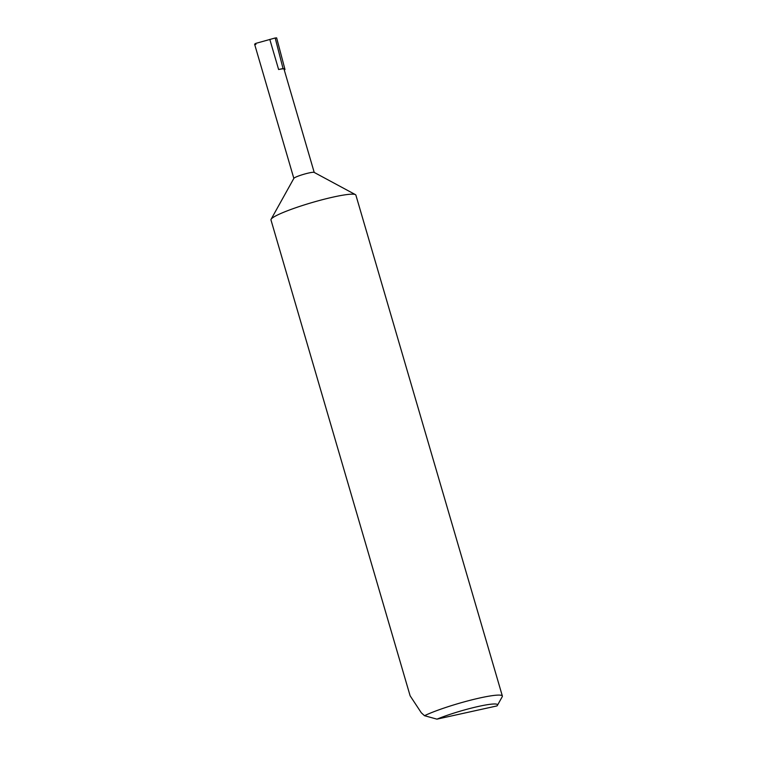 <?xml version="1.0" encoding="UTF-8"?>
<svg xmlns="http://www.w3.org/2000/svg" width="757" height="757" viewBox="0 0 757 757"><rect width="100%" height="100%" fill="white"/><g stroke="black" fill="none" stroke-linecap="round" stroke-linejoin="round"><path stroke-width="1.14" d="M424.488 715.696L421.299 712.772L410.114 695.787L270.968 219.946A44.237 5.157 -16.3 0 1 271.091 219.284L293.896 178.311A10.617 1.24 -16.3 0 1 295.069 177.469A10.617 1.24 -16.3 0 1 305.781 173.722A10.617 1.24 -16.3 0 1 314.136 172.388L355.421 194.625A44.237 5.157 -16.3 0 1 355.885 195.117L502.364 696.043A44.237 5.157 -16.3 0 1 502.241 696.705L497.434 705.335A37.159 4.334 163.7 0 0 477.099 706.735A37.159 4.334 163.7 0 0 436.959 719.15L424.488 715.696A44.237 5.157 -16.3 0 1 471.45 699.96A44.237 5.157 -16.3 0 1 502.364 696.043M271.091 219.284A44.237 5.157 -16.3 0 1 275.974 215.792A44.237 5.157 -16.3 0 1 320.599 200.17A44.237 5.157 -16.3 0 1 355.421 194.625M284.197 69.748L284.973 69.578A40.708 4.75 163.7 0 0 284.954 69.379A40.708 4.75 163.7 0 0 283.042 68.546L275.179 37.982L255.857 43.367C254.21 44.256 254.248 44.606 255.951 44.408M283.042 68.546L278.614 69.521A10.617 1.24 -16.3 0 1 283.998 69.067L314.221 172.435M497.434 705.335A37.159 4.334 163.7 0 1 496.952 705.921L436.959 719.15M276.589 37.916L275.179 37.982M278.614 69.521L269.804 39.392M293.848 178.397L254.636 44.313M284.954 69.379L276.627 37.85"/></g></svg>
